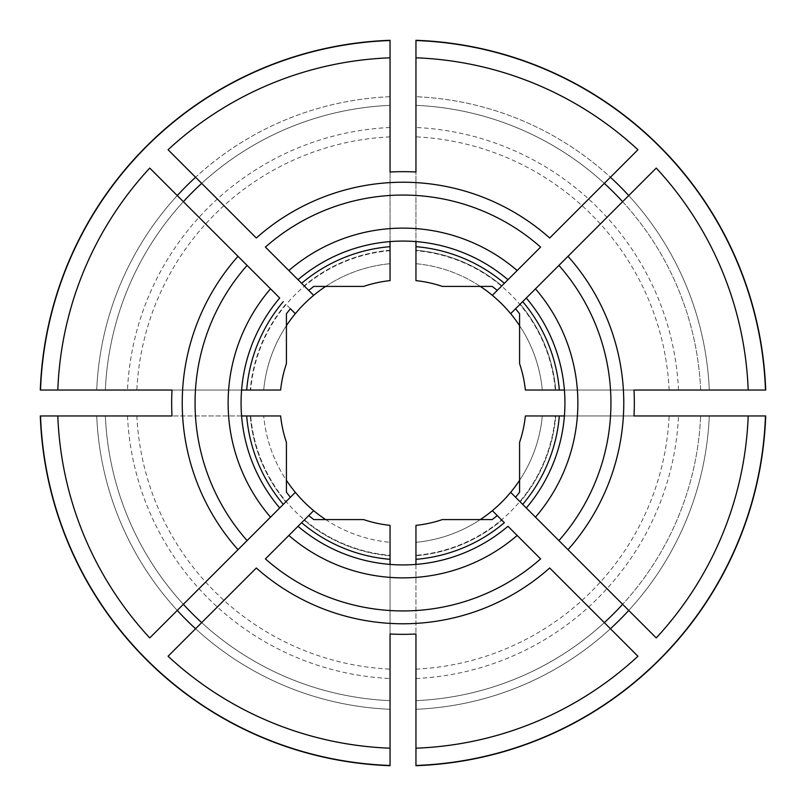 <?xml version="1.0" encoding="UTF-8"?>
<svg xmlns="http://www.w3.org/2000/svg" width="806" height="806" viewBox="0 0 806 806"><rect width="100%" height="100%" fill="white"/><g stroke="black" fill="none" stroke-linecap="round" stroke-linejoin="round"><path stroke-width="0.6" stroke-dasharray="4.03 3.02" d="M40.532 415.956A362.7 362.7 0 0 0 390.044 765.468M415.956 765.468A362.7 362.7 0 0 0 765.468 415.956M765.468 390.044A362.7 362.7 0 0 0 415.956 40.532M390.044 40.532A362.7 362.7 0 0 0 40.532 390.044M656.245 637.919L567.998 549.682M558.911 540.594L526.288 507.971A161.915 161.915 0 0 0 564.402 415.956L633.979 415.956M555.737 415.956A153.281 153.281 0 0 1 520.162 501.846A153.281 153.281 0 0 0 555.737 415.956L525.371 415.956A123.056 123.056 0 0 1 519.578 442.393L519.578 492.224A146.803 146.803 0 0 1 515.568 497.242L510.661 492.335M637.919 656.245L549.682 567.998M540.594 558.911L507.971 526.288A161.915 161.915 0 0 1 415.956 564.402L415.956 633.979M415.956 555.737A153.281 153.281 0 0 0 501.846 520.162A153.281 153.281 0 0 1 415.956 555.737L415.956 525.371A123.056 123.056 0 0 0 442.393 519.578L492.224 519.578A146.803 146.803 0 0 0 497.242 515.568L492.335 510.661M390.044 172.021L390.044 241.599A161.915 161.915 0 0 1 415.956 241.599L415.956 172.021M415.956 564.402A161.915 161.915 0 0 1 390.044 564.402L390.044 633.979M567.998 256.318L622.635 201.691A297.928 297.928 0 0 1 700.646 390.044L709.29 390.044L700.646 390.044A297.928 297.928 0 0 0 415.956 105.354L415.956 96.71A306.572 306.572 0 0 1 610.424 177.26L637.919 149.755M492.335 295.339L497.242 290.432A146.803 146.803 0 0 0 492.224 286.422L442.393 286.422A123.056 123.056 0 0 0 415.956 280.629L415.956 250.263A153.281 153.281 0 0 1 501.846 285.838A153.281 153.281 0 0 0 415.956 250.263M507.971 279.712A161.915 161.915 0 0 0 415.956 241.599A161.915 161.915 0 0 1 507.971 279.712L540.594 247.089M549.682 238.002L604.309 183.365A297.928 297.928 0 0 0 415.956 105.354L415.956 96.71A306.572 306.572 0 0 1 610.424 177.26M510.661 313.665L515.568 308.758A146.803 146.803 0 0 1 519.578 313.776L519.578 363.607A123.056 123.056 0 0 1 525.371 390.044L555.737 390.044A153.281 153.281 0 0 0 520.162 304.154A153.281 153.281 0 0 1 555.737 390.044M633.979 390.044L564.402 390.044A161.915 161.915 0 0 0 526.288 298.029L558.911 265.406M168.081 656.245L256.318 567.998M265.406 558.911L298.029 526.288A161.915 161.915 0 0 0 390.044 564.402M390.044 555.737A153.281 153.281 0 0 1 304.154 520.162A153.281 153.281 0 0 0 390.044 555.737L390.044 525.371A123.056 123.056 0 0 1 363.607 519.578L313.776 519.578A146.803 146.803 0 0 1 308.758 515.568L313.665 510.661M149.755 637.919L238.002 549.682M247.089 540.594L279.712 507.971A161.915 161.915 0 0 1 241.599 415.956L172.021 415.956M250.263 415.956A153.281 153.281 0 0 0 285.838 501.846A153.281 153.281 0 0 1 250.263 415.956L280.629 415.956A123.056 123.056 0 0 0 286.422 442.393L286.422 492.224A146.803 146.803 0 0 0 290.432 497.242L295.339 492.335M241.599 415.956A161.915 161.915 0 0 1 241.599 390.044L172.021 390.044M526.288 298.029A161.915 161.915 0 0 1 526.288 507.971M415.956 765.7L415.956 555.304A152.848 152.848 0 0 0 555.304 415.956L765.7 415.956M286.422 363.607L286.422 313.776A146.803 146.803 0 0 1 290.432 308.758L285.838 304.154A153.281 153.281 0 0 0 250.263 390.044L280.629 390.044A123.056 123.056 0 0 1 286.422 363.607M308.758 290.432A146.803 146.803 0 0 1 313.776 286.422L363.607 286.422A123.056 123.056 0 0 1 390.044 280.629L390.044 250.263A153.281 153.281 0 0 0 304.154 285.838L308.758 290.432M519.578 480.336A139.901 139.901 0 0 0 542.297 415.956L555.304 415.956M415.956 555.304L415.956 542.297A139.901 139.901 0 0 0 480.336 519.578M709.29 415.956L748.19 415.956L709.29 415.956A306.572 306.572 0 0 1 628.74 610.424A306.572 306.572 0 0 0 709.29 415.956M542.297 390.044L555.304 390.044A152.848 152.848 0 0 0 415.956 250.696L415.956 263.703A139.901 139.901 0 0 1 542.297 390.044A139.901 139.901 0 0 0 519.578 325.664M415.956 250.696L415.956 40.3M555.304 390.044L765.7 390.044M480.336 286.422A139.901 139.901 0 0 0 415.956 263.703M628.74 195.576A306.572 306.572 0 0 1 709.29 390.044L748.19 390.044L709.29 390.044A306.572 306.572 0 0 0 628.74 195.576L656.245 168.081M325.664 519.578A139.901 139.901 0 0 0 390.044 542.297A139.901 139.901 0 0 1 263.703 415.956A139.901 139.901 0 0 0 286.422 480.336M201.691 622.635A297.928 297.928 0 0 0 390.044 700.646A297.928 297.928 0 0 1 105.354 415.956L57.81 415.956L105.354 415.956A297.928 297.928 0 0 0 183.365 604.309M390.044 542.297L390.044 765.7M263.703 415.956L250.696 415.956A152.848 152.848 0 0 0 390.044 555.304M40.3 415.956L250.696 415.956M390.044 709.29L390.044 748.19L390.044 709.29A306.572 306.572 0 0 1 195.576 628.74A306.572 306.572 0 0 0 390.044 709.29M390.044 40.3L390.044 263.703A139.901 139.901 0 0 0 263.703 390.044L40.3 390.044M390.044 263.703A139.901 139.901 0 0 0 325.664 286.422M286.422 325.664A139.901 139.901 0 0 0 263.703 390.044M256.318 238.002L201.691 183.365A297.928 297.928 0 0 1 390.044 105.354A297.928 297.928 0 0 0 201.691 183.365L195.576 177.26A306.572 306.572 0 0 1 390.044 96.71L390.044 105.354A297.928 297.928 0 0 0 105.354 390.044L96.71 390.044L105.354 390.044A297.928 297.928 0 0 1 183.365 201.691L149.755 168.081M298.029 279.712A161.915 161.915 0 0 1 390.044 241.599A161.915 161.915 0 0 0 298.029 279.712L265.406 247.089M390.044 250.263A153.281 153.281 0 0 0 304.154 285.838L313.665 295.339M390.044 96.71A306.572 306.572 0 0 0 195.576 177.26L168.081 149.755M415.956 700.646A297.928 297.928 0 0 0 604.309 622.635A297.928 297.928 0 0 1 415.956 700.646A297.928 297.928 0 0 0 700.646 415.956A297.928 297.928 0 0 1 622.635 604.309A297.928 297.928 0 0 0 700.646 415.956A297.928 297.928 0 0 1 415.956 700.646L415.956 709.29A306.572 306.572 0 0 0 610.424 628.74A306.572 306.572 0 0 1 415.956 709.29M279.712 298.029A161.915 161.915 0 0 0 241.599 390.044A161.915 161.915 0 0 1 279.712 298.029L247.089 265.406M295.339 313.665L285.838 304.154A153.281 153.281 0 0 0 250.263 390.044M57.81 390.044L96.71 390.044L57.81 390.044M238.002 256.318L183.365 201.691A297.928 297.928 0 0 0 105.354 390.044A297.928 297.928 0 0 1 390.044 105.354M415.956 542.297A139.901 139.901 0 0 0 542.297 415.956A139.901 139.901 0 0 1 415.956 542.297M415.956 678.511A275.813 275.813 0 0 0 678.511 415.956M415.956 669.151A266.464 266.464 0 0 0 669.151 415.956M669.151 390.044A266.464 266.464 0 0 0 415.956 136.849M678.511 390.044A275.813 275.813 0 0 0 415.956 127.489M700.646 390.044A297.928 297.928 0 0 0 415.956 105.354A297.928 297.928 0 0 1 604.309 183.365M96.71 415.956A306.572 306.572 0 0 0 177.26 610.424A306.572 306.572 0 0 1 96.71 415.956M127.489 415.956A275.813 275.813 0 0 0 390.044 678.511M136.849 415.956A266.464 266.464 0 0 0 390.044 669.151M105.354 415.956A297.928 297.928 0 0 0 390.044 700.646M390.044 250.696A152.848 152.848 0 0 0 250.696 390.044M390.044 136.849A266.464 266.464 0 0 0 136.849 390.044M390.044 127.489A275.813 275.813 0 0 0 127.489 390.044M177.26 195.576A306.572 306.572 0 0 0 96.71 390.044A306.572 306.572 0 0 1 177.26 195.576"/><path stroke-width="1.21" d="M40.532 415.956L40.3 415.956A362.932 362.932 0 0 0 390.044 765.7L390.044 765.468A362.7 362.7 0 0 1 40.532 415.956L57.81 415.956A345.431 345.431 0 0 0 149.755 637.919L295.339 492.335A139.901 139.901 0 0 0 325.664 519.578M415.956 748.19A345.431 345.431 0 0 0 637.919 656.245L549.682 567.998A220.773 220.773 0 0 1 256.318 567.998L168.081 656.245A345.431 345.431 0 0 0 390.044 748.19L390.044 633.979A231.342 231.342 0 0 0 415.956 633.979L415.956 765.468A362.7 362.7 0 0 0 765.468 415.956L748.19 415.956A345.431 345.431 0 0 1 656.245 637.919L510.661 492.335A139.901 139.901 0 0 0 519.578 480.336M415.956 765.468L415.956 765.7A362.932 362.932 0 0 0 765.7 415.956L765.468 415.956M415.956 40.532L415.956 40.3A362.932 362.932 0 0 1 765.7 390.044L765.468 390.044A362.7 362.7 0 0 0 415.956 40.532L415.956 57.81A345.431 345.431 0 0 1 637.919 149.755L549.682 238.002A220.773 220.773 0 0 0 256.318 238.002L168.081 149.755A345.431 345.431 0 0 1 390.044 57.81L390.044 172.021A231.342 231.342 0 0 1 415.956 172.021L415.956 57.81M390.044 40.532A362.7 362.7 0 0 0 40.532 390.044L40.3 390.044A362.932 362.932 0 0 1 390.044 40.3L390.044 57.81M604.309 622.635A297.928 297.928 0 0 0 622.635 604.309M415.956 564.402L415.956 559.324A156.858 156.858 0 0 0 504.375 522.701L492.335 510.661A139.901 139.901 0 0 0 510.661 492.335M301.625 522.701A156.858 156.858 0 0 0 390.044 559.324L390.044 525.371A123.056 123.056 0 0 1 363.607 519.578L313.776 519.578A146.803 146.803 0 0 1 308.758 515.568L265.406 558.911A207.948 207.948 0 0 0 540.594 558.911L507.971 526.288A161.915 161.915 0 0 1 298.029 526.288L313.665 510.661M504.375 522.701L497.242 515.568A146.803 146.803 0 0 1 492.224 519.578L442.393 519.578A123.056 123.056 0 0 1 415.956 525.371L415.956 559.324M604.309 183.365L610.424 177.26A306.572 306.572 0 0 1 628.74 195.576L622.635 201.691A297.928 297.928 0 0 0 604.309 183.365M519.578 325.664A139.901 139.901 0 0 0 492.335 295.339L540.594 247.089A207.948 207.948 0 0 0 265.406 247.089L308.758 290.432A146.803 146.803 0 0 1 313.776 286.422L363.607 286.422A123.056 123.056 0 0 1 390.044 280.629L390.044 246.676A156.858 156.858 0 0 0 301.625 283.299M325.664 286.422A139.901 139.901 0 0 0 313.665 295.339L298.029 279.712A161.915 161.915 0 0 1 507.971 279.712L504.375 283.299A156.858 156.858 0 0 0 415.956 246.676L415.956 241.599M415.956 246.676L415.956 280.629A123.056 123.056 0 0 1 442.393 286.422L492.224 286.422A146.803 146.803 0 0 1 497.242 290.432L504.375 283.299M510.661 313.665L656.245 168.081A345.431 345.431 0 0 1 748.19 390.044L765.468 390.044M183.365 604.309A297.928 297.928 0 0 0 201.691 622.635M246.676 415.956A156.858 156.858 0 0 0 283.299 504.375L290.432 497.242A146.803 146.803 0 0 1 286.422 492.224L286.422 442.393A123.056 123.056 0 0 1 280.629 415.956L241.599 415.956M283.299 504.375L279.712 507.971A161.915 161.915 0 0 1 279.712 298.029L149.755 168.081A345.431 345.431 0 0 0 57.81 390.044L40.532 390.044M238.002 549.682L247.089 540.594A207.948 207.948 0 0 1 247.089 265.406L238.002 256.318A220.773 220.773 0 0 0 238.002 549.682M57.81 415.956L172.021 415.956A231.342 231.342 0 0 1 172.021 390.044L57.81 390.044M748.19 390.044L633.979 390.044A231.342 231.342 0 0 1 633.979 415.956L748.19 415.956M564.402 415.956L525.371 415.956A123.056 123.056 0 0 1 519.578 442.393L519.578 492.224A146.803 146.803 0 0 1 515.568 497.242L526.288 507.971A161.915 161.915 0 0 0 526.288 298.029L515.568 308.758A146.803 146.803 0 0 1 519.578 313.776L519.578 363.607A123.056 123.056 0 0 1 525.371 390.044L559.324 390.044A156.858 156.858 0 0 0 522.701 301.625M567.998 549.682L558.911 540.594A207.948 207.948 0 0 0 558.911 265.406L567.998 256.318A220.773 220.773 0 0 1 567.998 549.682M313.665 295.339A139.901 139.901 0 0 0 295.339 313.665L290.432 308.758A146.803 146.803 0 0 0 286.422 313.776L286.422 363.607A123.056 123.056 0 0 0 280.629 390.044L241.599 390.044M542.297 415.956L555.737 415.956M480.336 519.578A139.901 139.901 0 0 0 492.335 510.661M564.402 390.044L559.324 390.044M542.297 390.044L555.737 390.044M492.335 295.339A139.901 139.901 0 0 0 480.336 286.422M286.422 480.336A139.901 139.901 0 0 0 295.339 492.335M250.263 415.956L263.703 415.956M415.956 263.703L415.956 250.263M390.044 559.324L390.044 564.402M390.044 555.737L390.044 542.297M295.339 313.665A139.901 139.901 0 0 0 286.422 325.664M201.691 183.365A297.928 297.928 0 0 0 183.365 201.691M390.044 241.599L390.044 246.676M390.044 263.703L390.044 250.263M390.044 105.354L390.044 96.71M415.956 555.737L415.956 542.297M250.263 390.044L263.703 390.044M390.044 748.19L390.044 765.468M415.956 700.646L415.956 709.29M535.476 517.15A174.872 174.872 0 0 0 535.476 288.85M517.15 270.524A174.872 174.872 0 0 0 288.85 270.524M177.26 610.424A306.572 306.572 0 0 0 195.576 628.74M195.576 177.26A306.572 306.572 0 0 0 177.26 195.576M288.85 535.476A174.872 174.872 0 0 0 517.15 535.476M270.524 288.85A174.872 174.872 0 0 0 270.524 517.15M283.299 301.625A156.858 156.858 0 0 0 246.676 390.044M610.424 628.74A306.572 306.572 0 0 0 628.74 610.424M522.701 504.375A156.858 156.858 0 0 0 559.324 415.956"/></g></svg>
